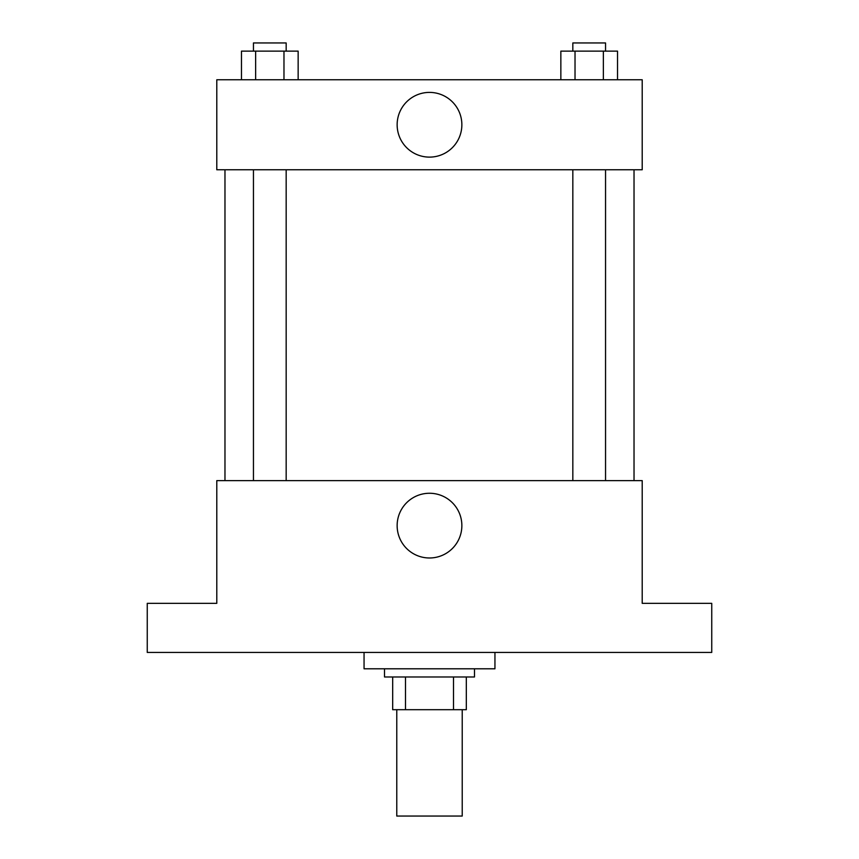 <?xml version="1.0" encoding="UTF-8"?>
<svg xmlns="http://www.w3.org/2000/svg" width="859" height="859" viewBox="0 0 859 859"><rect width="100%" height="100%" fill="white"/><g stroke="black" fill="none" stroke-linecap="round" stroke-linejoin="round"><path stroke-width="1.29" d="M396.772 709.695L396.772 816.05L462.228 816.05L462.228 709.695M453.498 676.978L453.498 709.695L392.681 709.695L392.681 676.978M453.498 709.695L466.319 709.695L466.319 676.978L466.319 709.695M474.49 668.796L474.49 676.978L384.51 676.978L384.51 668.796M405.502 676.978L405.502 709.695M364.055 652.432L364.055 668.796L494.945 668.796L494.945 652.432M711.746 652.432L147.254 652.432L147.254 603.34L216.79 603.34L216.79 480.632L642.21 480.632L642.21 603.34L711.746 603.34L711.746 652.432M461.863 525.622A32.363 32.363 0 0 1 413.319 553.647A32.363 32.363 0 0 1 413.319 497.597A32.363 32.363 0 0 1 461.863 525.622M634.028 169.76L634.028 480.632M572.835 480.632L572.835 169.76M286.165 169.76L286.165 480.632M642.21 169.76L216.79 169.76L216.79 79.769L642.21 79.769L642.21 169.76M461.863 124.759A32.363 32.363 0 0 1 413.319 152.784A32.363 32.363 0 0 1 413.319 96.734A32.363 32.363 0 0 1 461.863 124.759M617.535 79.769L617.535 51.132L560.852 51.132L560.852 79.769M603.362 51.132L603.362 79.769M575.025 51.132L575.025 79.769M572.835 51.132L572.835 42.95L605.552 42.95L605.552 51.132M298.148 79.769L298.148 51.132L241.465 51.132L241.465 79.769M283.975 51.132L283.975 79.769M255.638 51.132L255.638 79.769M253.448 51.132L253.448 42.95L286.165 42.95L286.165 51.132M224.972 169.76L224.972 480.632M605.552 480.632L605.552 169.76M253.448 169.76L253.448 480.632"/></g></svg>
